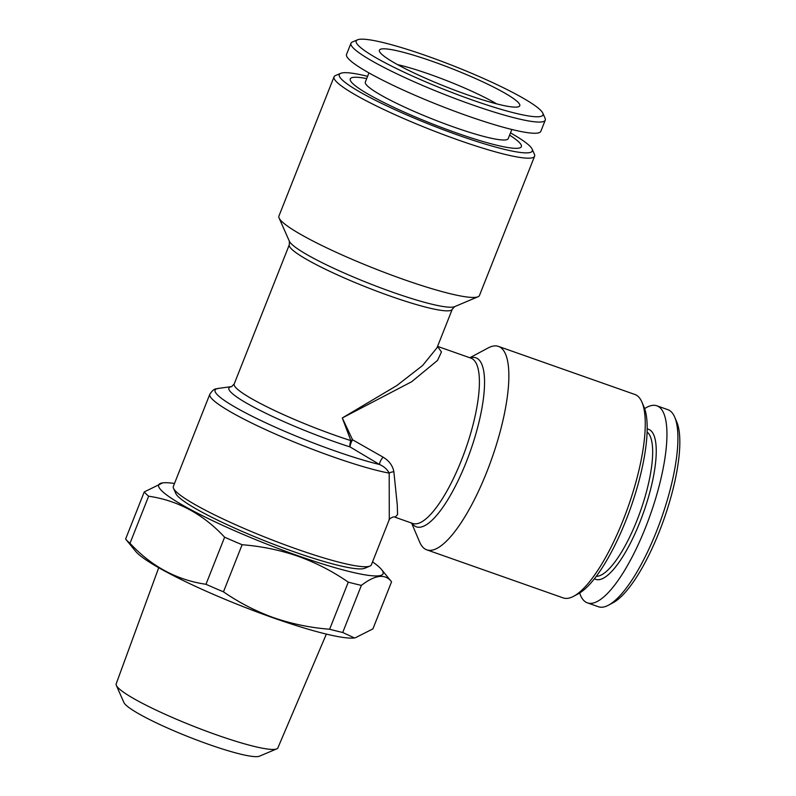 <?xml version="1.0" encoding="UTF-8"?>
<svg xmlns="http://www.w3.org/2000/svg" width="796" height="796" viewBox="0 0 796 796"><rect width="100%" height="100%" fill="white"/><g stroke="black" fill="none" stroke-linecap="round" stroke-linejoin="round"><path stroke-width="1.19" d="M326.36 634.094L277.874 747.882A86.953 10.975 -158.4 0 1 276.719 748.887A86.953 10.975 -158.4 0 1 216.602 734.887A86.953 10.975 -158.4 0 1 116.335 685.386A86.953 10.975 -158.4 0 1 116.176 683.863L158.722 567.717M276.719 748.887L259.436 756.2A73.471 9.273 -158.4 0 1 208.651 744.369A73.471 9.273 -158.4 0 1 123.917 702.54L116.335 685.386M372.538 561.877A120.654 15.224 -158.4 0 1 381.543 569.538L391.542 581.786A134.813 17.015 -158.4 0 1 391.552 581.806C385.294 573.528 375.234 574.722 361.374 585.388L342.728 632.492L354.459 637.944A120.654 15.224 -158.4 0 1 273.416 617.925A120.654 15.224 -158.4 0 1 135.609 551.3L125.609 539.041L144.245 491.928L162.692 482.883A120.654 15.224 -158.4 0 1 174.493 483.47M355.205 637.845L372.906 628.9L391.552 581.806M342.728 632.492A134.813 17.015 -158.4 0 1 329.634 629.238L348.28 582.145C332.808 571.419 316.062 562.792 298.042 556.255C280.112 550.086 261.476 546.245 242.113 544.733L223.467 591.826A134.813 17.015 -158.4 0 1 205.975 584.294L224.621 537.2C203.179 514.136 177.846 500.475 148.643 496.207L129.997 543.3A134.813 17.015 -158.4 0 1 125.609 539.041A134.813 17.015 -158.4 0 1 125.599 539.021M223.467 591.826C239.138 602.662 255.884 611.288 273.715 617.716C291.853 623.925 310.5 627.765 329.634 629.238M381.543 569.538A120.654 15.224 -158.4 0 1 298.032 555.757A120.654 15.224 -158.4 0 1 162.692 482.883M361.374 585.388A134.813 17.015 -158.4 0 1 348.28 582.145M437.531 346.449L441.462 351.961L437.521 360.419L411.661 381.742L342.29 417.96L352.568 439.79L383.115 457.173C389.154 460.804 392.736 465.69 393.871 471.809A6.736 3.841 179.9 0 0 389.194 473.132L389.284 519.579L371.384 564.802A106.505 13.442 -158.4 0 1 369.951 566.075L364.767 568.264A102.455 12.935 -158.4 0 1 293.933 551.767A102.455 12.935 -158.4 0 1 175.787 493.45L173.518 488.306A106.505 13.442 -158.4 0 1 173.339 486.396L209.826 394.239A106.505 13.442 -158.4 0 0 332.808 456.765A106.505 13.442 -158.4 0 0 389.194 473.132C387.344 469.431 384.12 466.546 379.523 464.496L350.071 446.934A6.736 3.184 107.7 0 1 350.847 440.606L342.29 417.96L396.896 385.513L422.577 365.533L437.034 347.733M369.951 566.075A106.505 13.442 -158.4 0 1 296.321 548.922A106.505 13.442 -158.4 0 1 173.518 488.306M510.495 132.882A103.808 13.104 -158.4 0 1 532.146 149.141A103.808 13.104 -158.4 0 1 459.163 135.519A103.808 13.104 -158.4 0 1 340.688 73.332A103.808 13.104 -158.4 0 1 367.603 76.307M532.146 149.141L534.424 154.285A107.848 13.612 -158.4 0 1 534.604 156.215A107.848 13.612 -158.4 0 1 458.595 140.136A107.848 13.612 -158.4 0 1 334.051 76.814A107.848 13.612 -158.4 0 1 335.504 75.53L340.688 73.332M334.051 76.814L278.918 216.074A107.848 13.612 21.6 0 0 279.088 218.014A107.848 13.612 21.6 0 0 403.453 279.396A107.848 13.612 21.6 0 0 478.008 296.769A107.848 13.612 21.6 0 0 479.461 295.485L534.604 156.215M411.582 523.042L419.651 542.056A107.848 31.004 -70.6 0 0 426.775 549.837L563.17 597.895A107.848 31.004 -70.6 0 0 573.598 596.303L578.204 593.836A103.808 29.84 -70.6 0 0 626.024 520.206A103.808 29.84 -70.6 0 0 644.024 407.055L641.984 402.249A107.848 31.004 -70.6 0 0 634.86 394.468L498.465 346.399A107.848 31.004 -70.6 0 0 488.028 348.001L469.829 357.752M573.598 596.303A107.848 31.004 -70.6 0 0 623.278 519.798A107.848 31.004 -70.6 0 0 641.984 402.249M426.775 549.837A107.848 31.004 -70.6 0 0 486.883 471.739A107.848 31.004 -70.6 0 0 498.465 346.399M289.316 244.75L289.366 241.228A89.6 11.313 -158.4 0 0 392.687 292.231A89.6 11.313 -158.4 0 0 454.625 306.659L452.257 309.266A87.63 11.054 -158.4 0 1 390.498 296.192A87.63 11.054 -158.4 0 1 289.316 244.75L234.193 383.961A87.63 11.054 -158.4 0 0 335.385 435.412A87.63 11.054 -158.4 0 0 350.847 440.606A6.736 2.866 -22.4 0 1 352.568 439.79A6.736 2.149 -64.6 0 0 351.912 440.964A6.736 2.149 -64.6 0 0 350.071 446.934A90.993 11.482 -158.4 0 1 334.012 441.531A90.993 11.482 -158.4 0 1 231.696 386.607L218.502 388.368C216.104 389.433 214.542 387.254 209.826 394.239M596.274 576.324A76.844 22.089 -70.6 0 0 637.009 520.305A76.844 22.089 -70.6 0 0 647.118 432.029M594.423 578.732A79.54 22.865 -70.6 0 0 640.044 521.758A79.54 22.865 -70.6 0 0 647.188 428.994M579.657 593A104.475 30.039 -70.6 0 0 587.428 602.87L598.383 606.731A104.475 30.039 -70.6 0 0 608.492 605.189A104.475 30.039 -70.6 0 0 656.62 531.081A104.475 30.039 -70.6 0 0 674.739 417.204A104.475 30.039 -70.6 0 0 667.834 409.661L656.869 405.791A104.475 30.039 -70.6 0 0 644.631 408.617M587.428 602.87A104.475 30.039 -70.6 0 0 645.655 527.211A104.475 30.039 -70.6 0 0 656.869 405.791M608.492 605.189L613.099 602.721A100.435 28.875 -70.6 0 0 659.367 531.479A100.435 28.875 -70.6 0 0 676.779 422.009L674.739 417.204M397.542 64.625A68.416 8.637 -158.4 0 1 429.721 74.297A68.416 8.637 -158.4 0 1 496.664 103.868M511.838 129.489L508.226 138.603A76.844 9.701 -158.4 0 1 454.068 127.151A76.844 9.701 -158.4 0 1 365.334 82.028L368.946 72.914M509.599 135.131A92.008 11.612 -158.4 0 1 456.506 132.932A92.008 11.612 -158.4 0 1 364.697 92.107A92.008 11.612 -158.4 0 1 366.707 78.565M542.802 113.141L545.081 118.286A104.475 13.184 -158.4 0 1 545.25 120.166A104.475 13.184 -158.4 0 1 471.62 104.584A104.475 13.184 -158.4 0 1 350.966 43.243A104.475 13.184 -158.4 0 1 352.379 41.989L357.563 39.8A100.435 12.676 -158.4 0 1 426.994 55.979A100.435 12.676 -158.4 0 1 542.802 113.141A100.435 12.676 -158.4 0 1 472.187 99.968A100.435 12.676 -158.4 0 1 357.563 39.8M545.25 120.166L540.822 131.35A104.475 13.184 -158.4 0 1 467.192 115.768A104.475 13.184 -158.4 0 1 346.539 54.427L350.966 43.243M466.575 94.505A75.491 9.532 -158.4 0 1 379.324 50.904A75.491 9.532 -158.4 0 1 432.606 61.441A75.491 9.532 -158.4 0 1 519.33 106.336A75.491 9.532 -158.4 0 1 466.575 94.505M393.871 471.809L397.284 505.052L397.562 514.584L395.124 517.241L412.706 523.44A87.63 25.193 -70.6 0 0 461.551 459.988A87.63 25.193 -70.6 0 0 470.953 358.15L437.561 346.379M218.502 388.368A103.132 13.015 -158.4 0 0 334.181 450.645A103.132 13.015 -158.4 0 0 379.523 464.496A6.736 2.557 124.7 0 1 383.115 457.173M148.643 496.207A134.813 17.015 -158.4 0 1 144.245 491.928M242.113 544.733A134.813 17.015 -158.4 0 1 224.621 537.2M129.997 543.3C151.439 566.364 176.762 580.035 205.975 584.294M411.94 523.171A89.6 25.761 -70.6 0 0 466.297 461.939A89.6 25.761 -70.6 0 0 470.187 357.882M452.257 309.266L437.034 347.723M234.193 383.961L231.646 386.627M454.625 306.659L478.008 296.769M289.366 241.228L279.088 218.014M389.284 519.589C387.662 520.077 393.771 515.559 395.124 517.241"/></g></svg>
